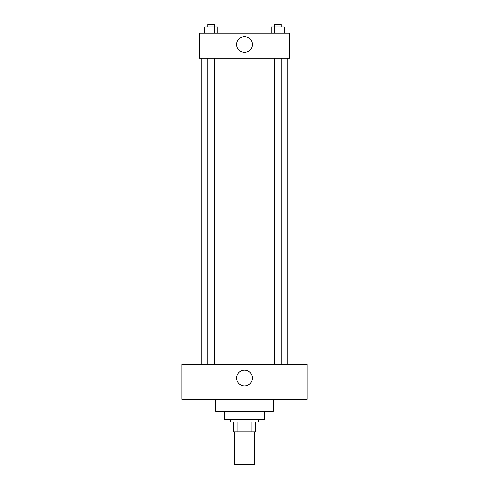 <?xml version="1.0" encoding="UTF-8"?>
<svg xmlns="http://www.w3.org/2000/svg" width="489" height="489" viewBox="0 0 489 489"><rect width="100%" height="100%" fill="white"/><g stroke="black" fill="none" stroke-linecap="round" stroke-linejoin="round"><path stroke-width="0.73" d="M234.469 431.952L234.469 464.55L254.531 464.55L254.531 431.952M251.859 421.921L251.859 431.952L233.216 431.952L233.216 421.921M251.859 431.952L255.784 431.952L255.784 421.921L255.784 431.952M258.29 419.409L258.29 421.921L230.71 421.921L230.71 419.409M237.141 421.921L237.141 431.952M264.561 411.261L264.561 419.409L224.439 419.409L224.439 411.261M273.339 399.348L273.339 411.261L215.661 411.261L215.661 399.348M307.19 399.348L181.81 399.348L181.81 364.244L307.19 364.244L307.19 399.348M244.5 370.197A7.836 7.836 0 0 1 251.285 381.952A7.836 7.836 0 0 1 237.715 381.952A7.836 7.836 0 0 1 244.5 370.197M287.129 58.301L287.129 364.244M274.341 364.244L274.341 58.301M214.659 58.301L214.659 364.244M289.641 58.301L199.359 58.301L199.359 33.228L289.641 33.228L289.641 58.301M252.336 44.511A7.836 7.836 0 0 1 240.582 51.296A7.836 7.836 0 0 1 240.582 37.726A7.836 7.836 0 0 1 252.336 44.511M284.317 33.228L284.317 26.956L271.285 26.956L271.285 33.228M281.059 26.956L281.059 33.228M274.543 26.956L274.543 33.228M274.341 26.956L274.341 24.45L281.261 24.45L281.261 26.956M217.715 33.228L217.715 26.956L204.683 26.956L204.683 33.228M214.457 26.956L214.457 33.228M207.941 26.956L207.941 33.228M207.739 26.956L207.739 24.45L214.659 24.45L214.659 26.956M201.871 58.301L201.871 364.244M281.261 364.244L281.261 58.301M207.739 58.301L207.739 364.244"/></g></svg>
